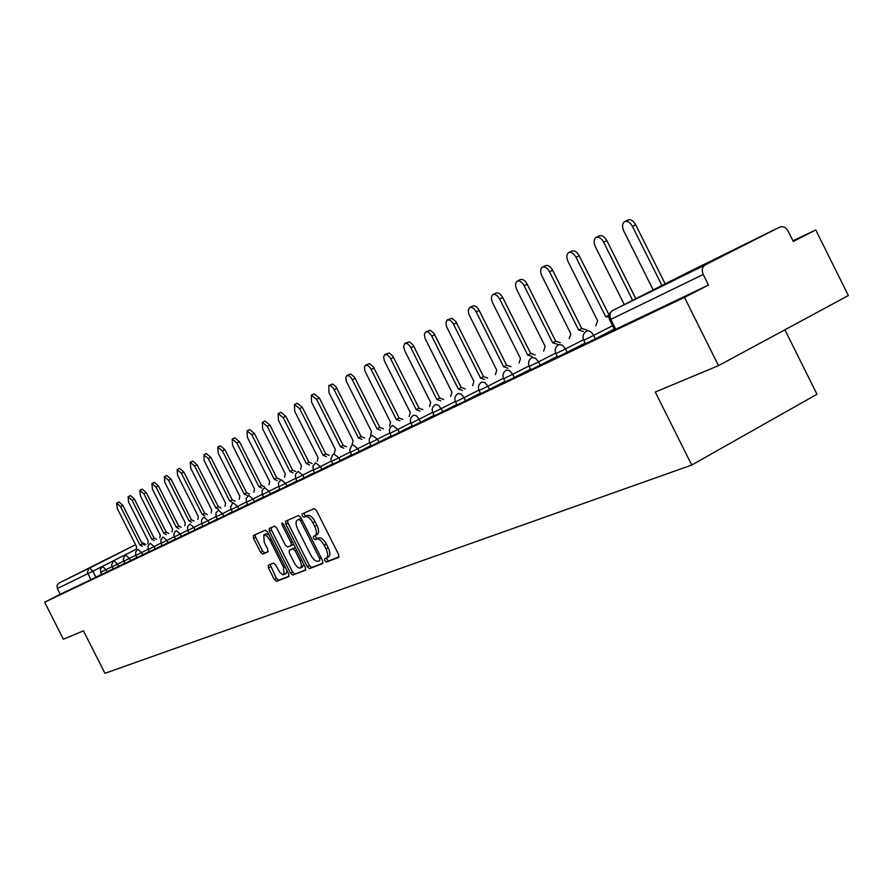 <?xml version="1.0" encoding="UTF-8"?>
<svg xmlns="http://www.w3.org/2000/svg" width="893" height="893" viewBox="0 0 893 893"><rect width="100%" height="100%" fill="white"/><g stroke="black" fill="none" stroke-linecap="round" stroke-linejoin="round"><path stroke-width="1.34" d="M324.806 560.704L326.447 562.077L338.648 557.366L338.592 554.475L316.479 510.539L314.113 508.608L302.158 513.899L302.258 515.92L303.888 517.259L305.417 516.589C307.817 516.109 310.306 518.163 312.896 522.773L314.727 526.401C316.814 531.034 316.959 534.092 315.162 535.588L313.432 536.313L313.532 538.312L315.162 539.673L316.714 539.037C319.136 538.602 321.647 540.689 324.237 545.288L326.057 548.927C328.133 553.515 328.278 556.54 326.492 558.013L324.706 558.728L324.806 560.704M326.626 557.935L326.961 559.543L328.613 560.916L339.05 556.886M304.122 513.029L304.435 514.781L306.065 516.132L307.594 515.451L305.417 516.589M315.385 535.476L315.698 537.162L317.339 538.524L318.89 537.887L316.714 539.037M688.972 272.666L735.095 249.381L688.972 272.666M80.37 572.391L108.667 558.114L80.37 572.391M268.313 565.213L268.447 567.926L274.285 579.49L276.462 581.376L288.819 576.61L288.651 573.898L267.565 532.061L265.355 530.185L253.311 535.521L253.489 538.245L260.544 552.22L262.709 554.095L267.9 551.907L267.733 549.184L264.205 542.207L263.748 534.874L267.107 536.168L269.719 539.83L283.572 567.334L284.03 574.579L282.936 574.69L279.676 572.201L275.691 565.001L273.504 563.115L268.313 565.213M779.701 227.123L684.496 274.062L612.832 310.407L705.224 264.92L779.902 227.023C783.172 226.018 785.918 227.402 788.139 231.164L793.263 241.467L815.744 229.914L848.35 295.55L718.497 365.639L655.283 392.038L691.729 465.041L104.95 673.322L83.44 630.838L63.392 639.209L44.65 602.206L684.485 297.38L708.484 285.046L703.226 274.475L609.662 319.94M718.497 365.639L684.485 297.38M307.259 566.664L309.547 568.607L322.686 563.528L322.596 560.692L300.818 517.427L298.508 515.518L285.637 521.211L285.793 524.035L307.259 566.664L309.391 565.515L311.69 567.457L323.065 563.059M305.439 570.192L292.737 575.092L290.504 573.183L269.373 531.257L269.239 528.466L274.519 526.133L276.752 528.02L285.38 545.143L287.635 547.052L291.263 545.545L291.096 542.754L282.065 524.816L281.954 522.84L283.561 524.158L305.339 567.401L305.551 570.125M101.623 574.255L95.908 577.157L92.883 571.185L57.319 588.554L57.018 585.406L58.949 583.073L135.557 544.719L88.775 568.517L87.425 572.324L90.885 579.669L95.908 577.157M815.744 229.914L792.951 240.842M784.902 329.796L816.983 394.26L691.729 465.041M44.65 602.206L60.233 594.291L57.319 588.554M705.224 264.92C702.155 266.985 701.496 270.177 703.226 274.475M614.351 329.327L610.254 331.415M610.198 331.303L614.395 329.428M585.228 343.225L581.812 344.988M581.756 344.888L585.272 343.336M557.344 356.541L554.564 358.004M554.508 357.892L557.399 356.642M530.643 369.3L528.433 370.472M528.377 370.372L530.688 369.401M505.025 381.523L503.351 382.45M503.295 382.349L505.081 381.624M480.445 393.266L479.262 393.947M479.217 393.858L480.49 393.366M456.825 404.54L456.1 405.009M456.055 404.909L452.539 406.706L456.881 404.641M433.775 415.546L430.314 417.321L434.177 415.479M412.287 425.816L408.905 427.535L412.332 425.905M389.828 432.96L369.769 443.073L371.198 445.931L391.301 435.94M371.008 445.551L368.418 446.868L371.041 445.618M351.485 454.883L349.241 456.022L351.507 454.939M332.642 463.891L330.734 464.862L332.665 463.936M313.108 469.874L295.706 478.648L297.045 481.305L314.47 472.62M296.878 480.981L295.572 481.651L296.9 481.014M263.625 497.245L279.911 489.118M263.48 496.943L262.698 497.334L263.491 496.966M202.99 526.167L217.312 519.012M113.043 568.796L107.115 571.81L106.021 569.667L100.652 572.335L101.735 574.489L107.115 571.81M124.786 563.193L118.624 566.318L117.53 564.142L112.06 566.854M136.863 557.422L130.467 560.67L129.351 558.46L123.792 561.217M149.287 551.483L142.646 554.854L141.518 552.611L135.859 555.435L136.986 557.667L142.646 554.854M162.091 545.366L155.192 548.871L154.042 546.594L148.271 549.463L149.421 551.74L155.192 548.871M175.262 539.059L168.096 542.71L166.924 540.399L161.053 543.324L162.225 545.634L168.096 542.71M188.847 532.574L181.391 536.369L180.207 534.025L174.224 536.994M202.845 525.877L195.087 529.828L193.893 527.45L187.787 530.475L188.992 532.864L195.087 529.828M232.191 511.856L223.786 516.143L222.547 513.687L216.206 516.824L217.446 519.291L223.786 516.143M247.573 504.5L238.822 508.965L237.56 506.465L231.086 509.68M263.457 496.91L254.338 501.553L253.065 499.02L246.457 502.301L247.741 504.835L254.338 501.553M296.867 480.947L286.954 485.993L285.637 483.37L278.739 486.785L280.056 489.409L286.954 485.993M332.62 463.847L321.826 469.35L320.464 466.637L313.253 470.209L314.626 472.922L321.826 469.35M351.462 454.838L340.188 460.587L338.804 457.83L331.426 461.48M370.986 445.507L359.209 451.512L357.803 448.699L350.246 452.438M412.265 425.76L399.383 432.346L397.921 429.433L389.995 433.339L391.469 436.264L399.383 432.346M434.098 415.323L420.614 422.21L419.13 419.241L411.003 423.249M456.792 404.473L442.671 411.684L441.153 408.659L432.815 412.767L434.344 415.814L442.671 411.684M480.401 393.177L465.599 400.745L464.059 397.653L455.497 401.883L457.049 404.976L465.599 400.745M504.98 381.423L489.453 389.359L487.879 386.211L479.083 390.542M530.576 369.177L514.29 377.516L512.682 374.29L503.641 378.755L505.248 381.981L514.29 377.516M557.277 356.396L540.176 365.159L538.524 361.877L529.225 366.465L530.866 369.758L540.176 365.159M585.138 343.068L567.167 352.288L565.481 348.929L555.904 353.639M614.25 329.137L595.341 338.838L593.622 335.411L583.743 340.266L585.462 343.716L595.341 338.838M113.154 569.031L118.624 566.318M135.747 555.212L129.351 558.46L125.79 555.178L124.551 556.093L123.312 559.286L124.908 563.438L130.467 560.67M187.675 530.23L180.207 534.025L176.334 530.598L175.028 531.558L173.711 534.952L175.408 539.339L181.391 536.369M246.323 502.011L237.56 506.465L233.33 502.882L232.359 503.518L230.55 507.503L232.347 512.18L238.822 508.965M350.089 452.081L338.804 457.83L333.893 453.968L332.81 454.682L330.834 459.08L332.821 464.248L340.188 460.587M369.59 442.694L357.803 448.699L352.757 444.792L351.663 445.518L349.643 449.994L351.663 455.251L359.209 451.512M432.625 412.354L419.13 419.241L416.406 415.814L413.604 415.2C410.557 417.176 409.686 419.866 411.014 423.271L412.499 426.229L420.614 422.21M503.418 378.275L487.879 386.211L484.932 382.595L481.84 382.014C478.603 384.113 477.688 386.959 479.094 390.565L480.668 393.713L489.453 389.359M557.567 356.988L567.167 352.288M60.233 594.291L90.885 579.669M708.484 285.046L614.574 329.785M326.671 557.902L328.657 556.852C330.455 555.379 330.31 552.354 328.233 547.766L326.057 548.927M318.89 537.887C321.313 537.452 323.824 539.528 326.414 544.138L328.233 547.766M315.296 535.51L317.339 534.438C319.136 532.954 318.991 529.884 316.903 525.263L314.727 526.401M307.594 515.451C310.005 514.971 312.494 517.025 315.084 521.624L316.903 525.263M287.535 520.373L287.948 522.918L309.391 565.515M319.75 560.648L319.694 558.672L300.606 520.753L298.988 519.402L297.28 520.161C295.505 521.657 295.661 524.693 297.737 529.281L310.719 555.044C313.253 559.587 315.731 561.664 318.131 561.284L319.75 560.648M301.231 518.253L298.988 519.402M299.367 519.079L301.164 518.275M305.808 569.734L292.737 575.092M271.092 527.651L271.505 530.152L292.614 572.056L294.846 573.965M291.297 545.523L293.641 544.161M294.333 562.925C296.521 566.798 298.586 568.495 300.528 568.004L301.499 565.849L300.718 562.01L295.136 550.78L292.882 548.86L289.243 550.356L289.399 553.124L294.333 562.925M300.528 568.004L302.649 566.865L303.62 563.974M295.427 547.71L292.882 548.86M291.33 549.262L295.014 547.733M284.03 574.579L286.14 573.462L287.066 570.75M268.949 534.807L265.857 533.768L263.748 534.874M255.175 534.695L255.599 537.151L262.631 551.126L264.808 552.99L268.168 551.584M270.088 564.499L276.372 578.374L278.549 580.26L289.12 576.186M661.925 285.503L632.456 226.387C630.045 222.223 627.422 220.627 624.598 221.62C622.187 223.484 621.93 226.643 623.827 231.108L653.163 289.946M624.854 221.497L627.857 220.046C630.681 219.053 633.304 220.638 635.716 224.813L665.162 283.874M632.657 300.349L603.635 242.17C601.279 238.085 598.745 236.511 596.033 237.449C593.722 239.246 593.499 242.327 595.363 246.691L624.263 304.602M596.267 237.337L599.248 235.897C601.96 234.959 604.494 236.522 606.849 240.608L635.849 298.731M608.903 316.892L605.711 316.769L576.018 257.284C573.708 253.288 571.252 251.737 568.651 252.63C566.452 254.349 566.262 257.351 568.093 261.627L597.607 320.743L595.865 325.722M568.874 252.518L571.821 251.089C574.433 250.196 576.889 251.748 579.189 255.744L609.115 315.05L605.979 316.635M608.859 315.173L605.711 316.769M583.386 331.482L578.631 330.042L549.53 271.785C547.275 267.867 544.897 266.326 542.397 267.174C540.276 268.838 540.12 271.762 541.917 275.948L570.861 333.848L569.209 338.693M542.598 267.074L545.523 265.656C548.034 264.808 550.412 266.337 552.655 270.255L581.734 328.468L586.5 329.897M581.734 328.468L578.631 330.042M557.232 344.218L552.644 342.778L524.102 285.704C521.892 281.853 519.592 280.335 517.181 281.15C515.161 282.757 515.027 285.604 516.801 289.7L545.176 346.439L543.625 351.139M517.371 281.049L520.273 279.643C522.684 278.839 524.995 280.357 527.194 284.197L555.703 341.226L560.302 342.655M555.703 341.226L552.644 342.778M532.105 356.452L527.663 355.023L499.678 299.066C497.524 295.304 495.28 293.797 492.969 294.567C491.027 296.119 490.916 298.898 492.657 302.917L520.496 358.539L519.034 363.105M493.137 294.478L496.017 293.083C498.339 292.312 500.571 293.819 502.726 297.581L530.699 353.483L535.141 354.912M530.699 353.483L527.663 355.023M507.961 368.217L503.663 366.789L476.192 311.925C474.083 308.219 471.906 306.745 469.673 307.471L468.256 309.994L468.825 314.169L496.754 370.171L495.381 374.613M469.841 307.393L472.687 306.009C474.92 305.272 477.096 306.757 479.206 310.451L506.644 365.27L510.952 366.699M506.644 365.27L503.663 366.789M484.72 379.536L480.557 378.107L452.829 322.965L449.96 320.129L447.27 319.895L445.864 322.953L446.779 327.151L473.915 381.367L472.62 385.687M447.426 319.817L451.958 318.288L455.81 321.513L483.515 376.612L487.678 378.04M483.515 376.612L480.557 378.107M462.351 390.431L458.321 389.013L431.096 334.897L428.305 332.107L425.693 331.85L424.398 334.239L424.99 338.235L451.914 392.15L450.686 396.358M425.838 331.772L430.281 330.276L434.031 333.457L461.234 387.529L465.264 388.957M461.234 387.529L458.321 389.013M440.796 400.935L436.889 399.517L410.155 346.384L407.431 343.638L404.897 343.37L403.625 346.283L404.54 350.302L430.716 402.542L429.555 406.639M405.031 343.303L409.396 341.829L413.057 344.966L439.769 398.055L443.676 399.472M439.769 398.055L436.889 399.517M420.023 411.059L416.227 409.641L389.962 357.468L387.294 354.767L384.85 354.476L383.666 356.742L384.28 360.582L410.278 412.566L409.184 416.562M384.972 354.421L389.259 352.969L392.82 356.073L419.063 408.201L422.869 409.608M419.063 408.201L416.227 409.641M399.975 420.826L396.291 419.42L370.472 368.162L367.883 365.494L365.505 365.204L364.377 367.414L364.991 371.164L390.542 422.233L389.515 426.128M365.628 365.137L369.423 363.641L373.307 366.777L399.093 417.991L402.788 419.397M399.093 417.991L396.291 419.42M380.619 430.247L377.036 428.852L351.663 378.487L349.13 375.864L346.819 375.551L345.747 377.706L346.372 381.389L371.488 431.565L370.517 435.382M346.942 375.495L350.67 374.011L354.465 377.125L379.815 427.446L383.398 428.841M379.815 427.446L377.036 428.852M361.922 439.356L358.45 437.961L333.491 388.466L331.024 385.865L328.78 385.553L328.937 392.529L353.081 440.584L352.166 444.312M328.892 385.497L332.564 384.046L335.88 386.557L361.185 436.577L364.668 437.961M361.185 436.577L358.45 437.961M343.861 448.163L340.479 446.768L316.602 399.283L311.333 395.219L311.534 402.051L335.288 449.313L334.429 452.941M311.434 395.164L314.057 393.88L319.337 397.943L343.18 445.395L346.573 446.779M343.18 445.395L340.479 446.768M326.391 456.669L323.099 455.285L299.613 408.581L294.467 404.562L294.701 411.271L318.075 457.752L317.261 461.301M294.567 404.518L297.157 403.245L302.303 407.264L325.778 453.934L329.07 455.307M325.778 453.934L323.099 455.285M309.48 464.907L306.277 463.534L283.159 417.589L278.136 413.615L278.415 420.19L301.421 465.912L300.651 469.383M278.136 413.615L280.804 412.309L285.827 416.283L308.922 462.194L312.126 463.567M308.922 462.194L306.277 463.534M293.116 472.877L289.991 471.515L267.241 426.307L262.33 422.367L262.642 428.819L285.291 473.815L284.554 477.219M262.33 422.367L264.964 421.083L269.876 425.012L292.603 470.187L295.728 471.549M292.603 470.187L289.991 471.515M277.265 480.601L274.218 479.24L251.815 434.746L247.015 430.85L247.361 437.19L269.664 481.483L268.972 484.81M247.015 430.85L249.616 429.578L254.416 433.462L276.808 477.934L279.844 479.295M276.808 477.934L274.218 479.24M261.895 488.091L258.937 486.741L236.868 442.928L232.18 439.077L232.548 445.294L254.516 488.906L253.858 492.166M232.18 439.077L234.747 437.816L239.436 441.667L261.482 485.446L264.451 486.785M261.482 485.446L258.937 486.741M247.004 495.347L244.113 493.996L222.368 450.865L217.78 447.058L218.182 453.153L239.826 496.106L239.212 499.299M217.78 447.058L220.325 445.808L224.913 449.614L246.635 492.724L249.527 494.063M246.635 492.724L244.113 493.996M232.548 502.379L229.724 501.051L208.315 458.555L203.827 454.794L204.24 460.788L225.572 503.083L224.991 506.219M203.827 454.794L206.339 453.555L210.826 457.328L232.225 499.79L235.049 501.118M232.225 499.79L229.724 501.051M218.528 509.211L215.771 507.894L194.663 466.034L190.276 462.306L190.722 468.189L211.741 509.87L211.194 512.939M190.276 462.306L192.754 461.078L197.152 464.806L218.249 506.644L221.006 507.961M218.249 506.644L215.771 507.894M204.91 515.853L202.22 514.535L181.413 473.279L177.115 469.595L177.584 475.377L198.302 516.455L197.788 519.458M177.115 469.595L179.571 468.39L183.869 472.073L204.664 513.296L207.355 514.614M204.664 513.296L202.22 514.535M191.694 522.293L189.059 520.987L168.543 480.322L164.334 476.672L164.825 482.365L185.253 522.851L184.762 525.798M164.334 476.672L166.757 475.478L170.976 479.128L191.482 519.759L194.105 521.066M191.482 519.759L189.059 520.987M178.846 528.556L176.267 527.25L156.041 487.176L151.91 483.559L152.424 489.152L172.572 529.069L172.103 531.96M151.91 483.559L154.31 482.376L158.441 485.982L178.656 526.044L181.234 527.339M178.656 526.044L176.267 527.25M166.344 534.639L163.832 533.344L143.885 493.829L139.833 490.246L140.357 495.749L160.238 535.108L159.802 537.954M139.833 490.246L142.21 489.085L146.262 492.657L166.198 532.15L168.71 533.434M166.198 532.15L163.832 533.344M154.199 540.555L151.743 539.272L132.052 500.303L128.09 496.765L128.637 502.179L148.238 540.991L147.836 543.781M128.09 496.765L130.434 495.604L134.408 499.142L154.076 538.088L156.543 539.372M154.076 538.088L151.743 539.272M142.378 546.315L139.978 545.043L120.555 506.599L116.659 503.094L117.217 508.418L136.573 546.706L136.183 549.452M116.659 503.094L118.981 501.944L122.877 505.449L142.288 543.87L144.699 545.143M142.288 543.87L139.978 545.043M328.613 560.916L326.447 562.077M306.065 516.132L303.888 517.259M317.339 538.524L315.162 539.673M136.138 549.284L92.883 571.185L89.534 568.015L58.949 583.073M111.96 566.653L106.021 569.667L102.583 566.475L100.396 569.008L100.652 572.335M123.692 561.005L117.53 564.142L114.036 560.893L113.177 561.463L111.58 564.956L113.165 569.042M148.16 549.24L141.518 552.611L137.879 549.295L135.591 551.963L135.859 555.435M160.941 543.089L154.042 546.594L150.303 543.257L148.004 545.947L148.271 549.463M174.113 536.76L166.924 540.399L163.106 537.028L160.785 539.752L161.064 543.324M201.662 523.499L193.893 527.45L189.908 524.001L187.508 526.803L187.798 530.487M216.084 516.567L201.773 523.756L203.001 526.178M209.219 523.086L207.991 520.675L203.95 517.17L201.494 520.027L201.785 523.767M230.963 509.401L222.547 513.687L218.405 510.137L215.916 513.04L216.206 516.835M262.196 494.376L253.065 499.02L248.701 495.403L246.155 498.394L246.468 502.301M278.594 486.484L262.33 494.666L263.636 497.256M270.378 493.907L269.083 491.329L264.641 487.645L262.029 490.704L262.341 494.677M295.561 478.324L285.637 483.37L281.083 479.653L278.426 482.756L278.739 486.797M304.089 477.822L302.749 475.154L298.083 471.381L295.382 474.54L295.706 478.637M331.27 461.134L320.464 466.637L315.642 462.853L312.93 466.034L313.264 470.22M378.933 442.102L377.493 439.244L372.269 435.304C369.334 437.202 368.496 439.791 369.769 443.073L369.758 443.062M410.825 422.847L397.921 429.433L392.552 425.448C389.56 427.379 388.712 430.013 390.007 433.351M455.296 401.437L441.153 408.659L438.363 405.165L435.471 404.574C432.357 406.583 431.486 409.318 432.826 412.789M478.871 390.096L464.059 397.653L461.19 394.103L458.198 393.512C455.028 395.566 454.135 398.356 455.508 401.895M528.991 365.963L512.682 374.29L509.657 370.617L506.454 370.048C503.161 372.18 502.223 375.093 503.652 378.766M555.669 353.115L538.524 361.877L535.432 358.126L532.094 357.58C528.734 359.756 527.774 362.725 529.236 366.476M583.497 339.72L565.481 348.929L562.3 345.111L558.839 344.575C555.401 346.797 554.419 349.833 555.915 353.661L557.589 357.01M612.553 325.722L593.622 335.411C591.512 331.727 589.246 330.243 586.835 330.946L586.757 330.99C583.241 333.268 582.236 336.371 583.754 340.289M615.757 329.283L610.834 319.404C609.216 315.374 609.886 312.383 612.832 310.407L612.71 310.463M145.86 544.551L144.588 545.009M326.414 544.138L324.237 545.288M315.084 521.624L312.896 522.773M287.948 522.918L285.793 524.035M311.69 567.457L309.547 568.607M321.179 557.868L319.694 558.672M302.102 519.972L300.606 520.753M299.568 518.978L297.391 520.106M292.614 572.056L290.504 573.183M271.505 530.152L269.373 531.257M292.547 541.995L291.096 542.754M283.516 524.057L282.065 524.816M301.544 559.866L300.104 560.625M296.588 550.01L295.136 550.78M291.419 549.217L289.287 550.345M284.967 566.597L283.572 567.334M271.115 539.104L269.719 539.83M264.808 552.99L262.709 554.095M262.631 551.126L260.544 552.22M255.599 537.151L253.489 538.245M278.549 580.26L276.462 581.376M276.372 578.374L274.285 579.49M270.546 566.809L268.447 567.926M635.716 224.813L632.456 226.387M606.849 240.608L603.635 242.17M579.189 255.744L576.018 257.284M581.99 328.345L578.887 329.919M552.655 270.255L549.53 271.785M555.948 341.104L552.879 342.666M527.194 284.197L524.102 285.704M530.933 353.371L527.908 354.912M502.726 297.581L499.678 299.066M506.878 365.159L503.886 366.677M479.206 310.451L476.192 311.925M483.727 376.511L480.78 378.007M456.58 322.842L453.599 324.293M461.447 387.428L458.533 388.913M434.791 334.763L431.855 336.203M439.97 397.954L437.09 399.417M413.794 346.25L410.892 347.667M419.264 408.101L416.417 409.552M393.545 357.334L390.688 358.729M399.283 417.902L396.481 419.319M374.011 368.016L371.187 369.401M379.994 427.356L377.226 428.763M355.157 378.342L352.367 379.704M361.364 436.487L358.629 437.871M336.94 388.31L334.183 389.661M343.358 445.317L340.646 446.69M319.337 397.943L316.602 399.283M325.934 453.856L323.255 455.207M302.303 407.264L299.613 408.581M309.078 462.116L306.433 463.456M285.827 416.283L283.159 417.589M292.759 470.109L290.147 471.437M269.876 425.012L267.241 426.307M276.953 477.867L274.363 479.173M254.416 433.462L251.815 434.746M261.627 485.368L259.082 486.663M239.436 441.667L236.868 442.928M246.781 492.657L244.247 493.929M224.913 449.614L222.368 450.865M232.359 499.723L229.869 500.984M210.826 457.328L208.315 458.555M218.372 506.577L215.905 507.827M197.152 464.806L194.663 466.034M204.798 513.229L202.354 514.468M183.869 472.073L181.413 473.279M191.604 519.704L189.182 520.92M170.976 479.128L168.543 480.322M178.779 525.988L176.39 527.194M158.441 485.982L156.041 487.176M166.321 532.094L163.955 533.288M146.262 492.657L143.885 493.829M154.199 538.033L151.855 539.216M134.408 499.142L132.052 500.303M142.4 543.815L140.089 544.987M122.877 505.449L120.555 506.599M614.596 329.818L609.662 319.951C608.122 315.943 609.149 312.773 612.743 310.44M145.771 544.384L141.395 542.084M328.657 556.852L326.492 558.013M317.339 534.438L315.162 535.588M299.445 519.034L297.28 520.161M293.395 544.417L291.263 545.545M291.375 549.24L289.243 550.356"/></g></svg>
